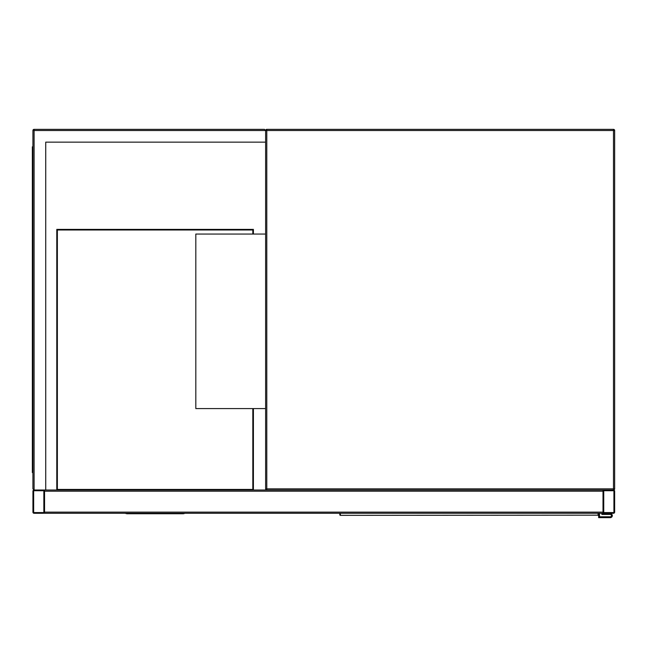 <?xml version="1.0" encoding="UTF-8"?>
<svg xmlns="http://www.w3.org/2000/svg" width="647" height="647" viewBox="0 0 647 647"><rect width="100%" height="100%" fill="white"/><g stroke="black" fill="none" stroke-linecap="round" stroke-linejoin="round"><path stroke-width="0.97" d="M45.727 490.014L603.012 490.014L603.012 512.125A1.165 1.165 0 0 0 604.177 513.289L613.485 513.289A1.165 1.165 0 0 0 614.65 512.125L614.65 491.178A1.165 1.165 0 0 0 613.485 490.014L266.782 490.014A1.165 1.165 0 0 1 265.618 488.857L265.618 130.516L264.453 129.351L34.097 129.351A1.165 1.165 0 0 0 32.932 130.516L32.932 488.857L34.097 490.014A1.165 1.165 0 0 0 32.932 491.178L32.932 512.125A1.165 1.165 0 0 0 34.097 513.289L43.406 513.289A1.165 1.165 0 0 0 44.562 512.125L44.562 491.178A1.165 1.165 0 0 0 43.406 490.014L34.097 490.014L45.727 490.014L45.727 142.146L265.618 142.146M264.453 129.351L265.618 130.516A1.165 1.165 0 0 1 266.782 129.351A1.165 1.165 0 0 0 265.618 130.516L266.782 130.516L266.782 129.351L613.485 129.351A1.165 1.165 0 0 1 614.65 130.516L614.65 488.857L613.485 488.857L613.485 130.516L266.782 130.516L266.782 488.857L613.485 488.857L613.485 490.014A1.165 1.165 0 0 0 614.65 488.857A1.165 1.165 0 0 1 613.485 490.014L604.177 490.014A1.165 1.165 0 0 0 603.012 491.178L603.012 513.289L44.562 513.289L44.562 490.014M265.618 234.06L195.815 234.06L195.815 408.572L265.618 408.572M43.406 512.561A0.437 0.437 0 0 0 43.842 512.125L43.842 491.178A0.437 0.437 0 0 0 43.406 490.741L34.097 490.741A0.437 0.437 0 0 0 33.66 491.178L33.66 512.125A0.437 0.437 0 0 0 34.097 512.561L43.406 512.561M603.74 512.125A0.437 0.437 0 0 0 604.177 512.561L613.485 512.561A0.437 0.437 0 0 0 613.922 512.125L613.922 491.178A0.437 0.437 0 0 0 613.485 490.741L604.177 490.741A0.437 0.437 0 0 0 603.74 491.178L603.74 512.125M125.138 513.289L126.877 513.758L183.303 513.758L185.05 513.289M45.727 142.146L265.035 142.146M34.097 129.351L34.097 490.014L32.932 488.857M32.932 159.599L32.35 159.599L32.35 472.569L32.932 472.569M32.932 459.766L32.35 459.766M32.932 146.804L32.35 146.804L32.35 159.599M56.782 490.014L56.782 229.41L253.406 229.41L253.406 234.06M253.406 408.572L253.406 490.014M252.823 408.572L252.823 489.431L57.365 489.431L57.365 229.992L252.823 229.992L252.823 234.06M340.371 513.289L340.411 515.352L598.071 515.174A0.582 0.542 0 0 0 598.653 514.64L598.604 514.769M339.837 514.769L339.788 513.289M598.653 514.155L598.03 515.352A0.582 0.574 -90 0 0 598.596 514.866M340.371 515.174A0.582 0.542 180 0 1 339.788 514.64L340.411 515.352A0.582 0.574 90 0 1 339.845 514.866M599.526 513.289L599.526 516.775L610.291 516.775A1.165 1.165 0 0 0 611.447 515.61A1.165 1.165 0 0 0 610.291 514.446L601.856 514.446L601.856 513.289M598.653 513.289L598.653 517.649L610.291 517.649A2.038 2.038 0 0 0 612.321 515.61A2.038 2.038 0 0 0 610.291 513.572L602.721 513.289M610.291 513.572L602.721 513.572M598.653 517.649L610.291 517.649M610.291 516.775A1.165 1.165 0 0 0 611.447 515.61A1.165 1.165 0 0 0 610.291 514.446M614.65 130.516A1.165 1.165 0 0 0 613.485 129.351L613.485 130.516L614.65 130.516M266.782 490.014L266.782 488.857L265.618 488.857M603.012 512.125L44.562 512.125M603.012 491.178L44.562 491.178M32.932 130.516L265.618 130.516M32.35 152.619L32.932 152.619M32.932 466.746L32.35 466.746M598.071 515.174L598.071 513.289"/></g></svg>
